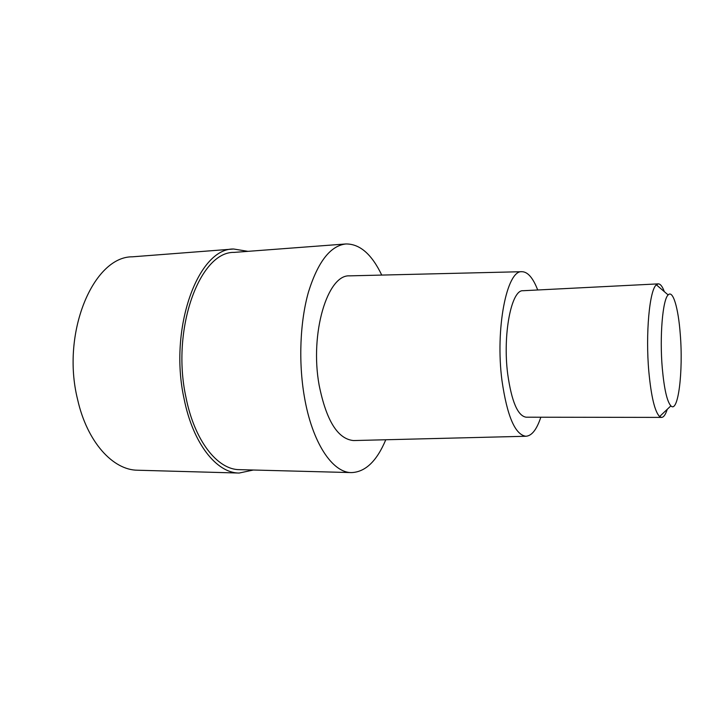 <?xml version="1.0" encoding="UTF-8"?>
<svg xmlns="http://www.w3.org/2000/svg" width="717" height="717" viewBox="0 0 717 717"><rect width="100%" height="100%" fill="white"/><g stroke="black" fill="none" stroke-linecap="round" stroke-linejoin="round"><path stroke-width="1.08" d="M253.343 470.02L239.146 473.05C216.668 473.13 192.9 443.563 184.045 398.598C168.513 328.153 198.242 247.992 233.652 249.014L247.974 251.344M385.782 439.754C376.819 461.112 365.401 472.064 351.5 472.593C332.437 472.835 312.056 442.586 304.322 396.456C298.362 361.771 300.056 321.458 308.507 291.873C317.99 261.678 330.447 245.698 345.89 243.959C359.791 243.816 371.747 254.185 381.74 275.077M345.89 243.959L234.136 252.393C199.747 251.38 170.96 329.103 185.972 397.37C194.54 441 217.609 469.769 239.469 469.653L351.5 472.593M350.272 275.839L349.484 275.857C327.499 274.432 309.654 333.324 319.119 385.083C326.271 420.574 337.734 439.064 353.526 440.561L354.315 440.534M540.824 417.222C536.719 429.617 531.718 435.963 525.821 436.259C515.066 434.645 507.116 416.084 501.972 380.566C495.124 328.789 506.811 270.112 521.779 271.698C527.685 271.707 532.991 277.802 537.705 289.982M658.296 283.869L523.016 290.726C511.4 289.507 502.536 334.534 507.708 374.113C511.615 401.565 517.755 415.923 526.117 417.195L661.567 417.402L659.595 416.55C654.8 411.657 651.224 396.743 648.849 371.8C645.417 333.988 649.503 289.865 656.36 284.819L658.296 283.869C660.393 283.86 662.409 286.459 664.345 291.676M667.24 409.308C665.555 414.623 663.664 417.321 661.567 417.402M680.254 334.086C683.364 371.03 678.237 413.754 670.879 405.867C667.043 401.556 664.175 388.955 662.275 368.063C659.523 336.452 662.678 299.509 668.154 294.938C672.958 289.569 678.354 308.131 680.254 334.086M233.652 249.014L132.448 256.811C93.515 256.336 60.882 332.616 77.57 399.36C87.071 442.004 112.945 470.2 137.691 470.227L239.146 473.05M521.779 271.698L349.484 275.857M525.821 436.259L353.526 440.561M670.879 405.867L659.595 416.55M668.154 294.938L656.36 284.819"/></g></svg>
